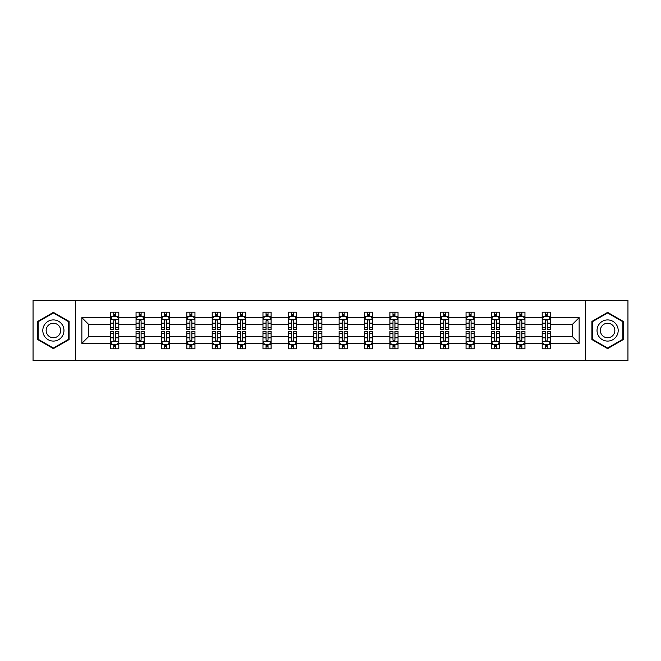 <?xml version="1.0" encoding="UTF-8"?>
<svg xmlns="http://www.w3.org/2000/svg" width="661" height="661" viewBox="0 0 661 661"><rect width="100%" height="100%" fill="white"/><g stroke="black" fill="none" stroke-linecap="round" stroke-linejoin="round"><path stroke-width="0.99" d="M585.398 300.4L33.05 300.4L33.05 360.6L627.95 360.6L627.95 300.4L585.398 300.4L585.398 360.6M550.332 343.356L550.332 336.523L572.302 336.523L579.135 343.356L550.332 343.356L550.332 348.81L547.242 348.81L547.242 344.654M75.602 360.6L75.602 300.4M542.194 343.356L524.95 343.356L524.95 336.523L542.194 336.523L542.194 348.81L550.332 348.81L550.332 344.464L548.804 344.464M524.95 343.356L524.95 348.81L521.86 348.81L521.86 344.654M516.811 343.356L499.567 343.356L499.567 336.523L516.811 336.523L516.811 348.81L524.95 348.81L524.95 344.464L523.421 344.464M499.567 343.356L499.567 348.81L496.477 348.81L496.477 344.654M491.429 343.356L474.177 343.356L474.177 336.523L491.429 336.523L491.429 348.81L499.567 348.81L499.567 344.464L498.039 344.464M474.177 343.356L474.177 348.81L471.086 348.81L471.086 344.654M466.046 343.356L448.794 343.356L448.794 336.523L466.046 336.523L466.046 348.81L474.177 348.81L474.177 344.464L472.648 344.464M448.794 343.356L448.794 348.81L445.704 348.81L445.704 344.654M440.664 343.356L423.412 343.356L423.412 336.523L440.664 336.523L440.664 348.81L448.794 348.81L448.794 344.464L447.266 344.464M423.412 343.356L423.412 348.81L420.322 348.81L420.322 344.654M415.273 343.356L398.029 343.356L398.029 336.523L415.273 336.523L415.273 348.81L423.412 348.81L423.412 344.464L421.883 344.464M398.029 343.356L398.029 348.81L394.939 348.81L394.939 344.654M389.891 343.356L372.647 343.356L372.647 336.523L389.891 336.523L389.891 348.81L398.029 348.81L398.029 344.464L396.501 344.464M372.647 343.356L372.647 348.81L369.549 348.81L369.549 344.654M364.508 343.356L347.256 343.356L347.256 336.523L364.508 336.523L364.508 348.81L372.647 348.81L372.647 344.464L371.118 344.464M347.256 343.356L347.256 348.81L344.166 348.81L344.166 344.654M339.126 343.356L321.874 343.356L321.874 336.523L339.126 336.523L339.126 348.81L347.256 348.81L347.256 344.464L345.728 344.464M321.874 343.356L321.874 348.81L318.784 348.81L318.784 344.654M313.744 343.356L296.492 343.356L296.492 336.523L313.744 336.523L313.744 348.81L321.874 348.81L321.874 344.464L320.345 344.464M296.492 343.356L296.492 348.81L293.401 348.81L293.401 344.654M288.353 343.356L271.109 343.356L271.109 336.523L288.353 336.523L288.353 348.81L296.492 348.81L296.492 344.464L294.963 344.464M271.109 343.356L271.109 348.81L268.019 348.81L268.019 344.654M262.971 343.356L245.727 343.356L245.727 336.523L262.971 336.523L262.971 348.81L271.109 348.81L271.109 344.464L269.581 344.464M245.727 343.356L245.727 348.81L242.628 348.81L242.628 344.654M237.588 343.356L220.336 343.356L220.336 336.523L237.588 336.523L237.588 348.81L245.727 348.81L245.727 344.464L244.19 344.464M220.336 343.356L220.336 348.81L217.246 348.81L217.246 344.654M212.206 343.356L194.954 343.356L194.954 336.523L212.206 336.523L212.206 348.81L220.336 348.81L220.336 344.464L218.808 344.464M194.954 343.356L194.954 348.81L191.864 348.81L191.864 344.654M186.823 343.356L169.571 343.356L169.571 336.523L186.823 336.523L186.823 348.81L194.954 348.81L194.954 344.464L193.425 344.464M169.571 343.356L169.571 348.81L166.481 348.81L166.481 344.654M161.433 343.356L144.189 343.356L144.189 336.523L161.433 336.523L161.433 348.81L169.571 348.81L169.571 344.464L168.043 344.464M144.189 343.356L144.189 348.81L141.099 348.81L141.099 344.654M136.05 343.356L118.806 343.356L118.806 336.523L136.05 336.523L136.05 348.81L144.189 348.81L144.189 344.464L142.66 344.464M118.806 343.356L118.806 348.81L115.708 348.81L115.708 344.654M110.668 343.356L81.865 343.356L81.865 317.644L110.668 317.644L110.668 324.477L88.698 324.477L88.698 336.523L110.668 336.523L110.668 348.81L118.806 348.81L118.806 344.464L117.27 344.464M112.196 316.536L110.668 316.536L110.668 312.19L110.668 317.644M113.758 316.346L113.758 312.19L110.668 312.19L118.806 312.19L118.806 317.644L136.05 317.644L136.05 312.19L144.189 312.19L144.189 317.644L161.433 317.644L161.433 312.19L169.571 312.19L169.571 317.644L186.823 317.644L186.823 312.19L194.954 312.19L194.954 317.644L212.206 317.644L212.206 312.19L220.336 312.19L220.336 317.644L237.588 317.644L237.588 312.19L245.727 312.19L245.727 317.644L262.971 317.644L262.971 312.19L271.109 312.19L271.109 317.644L288.353 317.644L288.353 312.19L296.492 312.19L296.492 317.644L313.744 317.644L313.744 312.19L321.874 312.19L321.874 317.644L339.126 317.644L339.126 312.19L347.256 312.19L347.256 317.644L364.508 317.644L364.508 312.19L372.647 312.19L372.647 317.644L389.891 317.644L389.891 312.19L398.029 312.19L398.029 317.644L415.273 317.644L415.273 312.19L423.412 312.19L423.412 317.644L440.664 317.644L440.664 312.19L448.794 312.19L448.794 317.644L466.046 317.644L466.046 312.19L474.177 312.19L474.177 317.644L491.429 317.644L491.429 312.19L499.567 312.19L499.567 317.644L516.811 317.644L516.811 312.19L524.95 312.19L524.95 317.644L542.194 317.644L542.194 312.19L550.332 312.19L550.332 317.644L579.135 317.644L579.135 343.356M542.194 317.644L542.194 324.477L524.95 324.477L524.95 317.644M516.811 317.644L516.811 324.477L499.567 324.477L499.567 317.644M491.429 317.644L491.429 324.477L474.177 324.477L474.177 317.644M466.046 317.644L466.046 324.477L448.794 324.477L448.794 317.644M440.664 317.644L440.664 324.477L423.412 324.477L423.412 317.644M415.273 317.644L415.273 324.477L398.029 324.477L398.029 317.644M389.891 317.644L389.891 324.477L372.647 324.477L372.647 317.644M364.508 317.644L364.508 324.477L347.256 324.477L347.256 317.644M339.126 317.644L339.126 324.477L321.874 324.477L321.874 317.644M313.744 317.644L313.744 324.477L296.492 324.477L296.492 317.644M288.353 317.644L288.353 324.477L271.109 324.477L271.109 317.644M262.971 317.644L262.971 324.477L245.727 324.477L245.727 317.644M237.588 317.644L237.588 324.477L220.336 324.477L220.336 317.644M212.206 317.644L212.206 324.477L194.954 324.477L194.954 317.644M186.823 317.644L186.823 324.477L169.571 324.477L169.571 317.644M161.433 317.644L161.433 324.477L144.189 324.477L144.189 317.644M136.05 317.644L136.05 324.477L118.806 324.477L118.806 317.644M81.865 317.644L88.698 324.477M572.302 336.523L572.302 324.477L550.332 324.477L550.332 317.644M545.292 316.264L547.242 316.264M519.901 316.264L521.86 316.264M494.519 316.264L496.477 316.264M469.136 316.264L471.086 316.264M443.754 316.264L445.704 316.264M418.372 316.264L420.322 316.264M392.981 316.264L394.939 316.264M367.599 316.264L369.549 316.264M342.216 316.264L344.166 316.264M316.834 316.264L318.784 316.264M291.451 316.264L293.401 316.264M266.061 316.264L268.019 316.264M240.678 316.264L242.628 316.264M215.296 316.264L217.246 316.264M189.914 316.264L191.864 316.264M164.523 316.264L166.481 316.264M139.141 316.264L141.099 316.264M113.758 316.264L115.708 316.264M113.758 344.736L115.708 344.736M139.141 344.736L141.099 344.736M164.523 344.736L166.481 344.736M189.914 344.736L191.864 344.736M215.296 344.736L217.246 344.736M240.678 344.736L242.628 344.736M266.061 344.736L268.019 344.736M291.451 344.736L293.401 344.736M316.834 344.736L318.784 344.736M342.216 344.736L344.166 344.736M367.599 344.736L369.549 344.736M392.981 344.736L394.939 344.736M418.372 344.736L420.322 344.736M443.754 344.736L445.704 344.736M469.136 344.736L471.086 344.736M494.519 344.736L496.477 344.736M519.901 344.736L521.86 344.736M545.292 344.736L547.242 344.736M88.698 336.523L81.865 343.356M579.135 317.644L572.302 324.477M69.091 321.436L53.392 312.372L37.685 321.436L37.685 339.564L53.392 348.628L69.091 339.564L69.091 321.436M591.909 321.436L591.909 339.564L607.608 348.628L623.315 339.564L623.315 321.436L607.608 312.372L591.909 321.436M115.708 314.305L113.758 314.305M110.668 327.484L110.668 329.525L113.758 329.525L113.758 327.484L110.668 327.484L110.668 324.477M118.806 324.477L118.806 329.525L115.708 329.525L115.708 320.816C115.064 319.56 114.411 319.56 113.758 320.816L113.758 327.484M117.27 316.536L118.806 316.536L118.806 312.19L115.708 312.19L115.708 316.346M118.806 319.602L117.179 316.346L112.296 316.346L110.668 319.602M113.758 346.695L115.708 346.695M118.806 333.516L118.806 331.475L115.708 331.475L115.708 333.516L118.806 333.516L118.806 336.523M110.668 336.523L110.668 331.475L113.758 331.475L113.758 340.184C114.411 341.44 115.055 341.44 115.708 340.184L115.708 333.516M112.196 344.464L110.668 344.464L110.668 348.81L113.758 348.81L113.758 344.654M110.668 341.398L112.296 344.654L117.179 344.654L118.806 341.398M141.099 314.305L139.141 314.305M137.579 316.536L136.05 316.536L136.05 312.19L139.141 312.19L139.141 316.346M136.05 327.484L136.05 329.525L139.141 329.525L139.141 327.484L136.05 327.484L136.05 324.477M144.189 324.477L144.189 329.525L141.099 329.525L141.099 320.816C140.446 319.56 139.793 319.56 139.141 320.816L139.141 327.484M142.66 316.536L144.189 316.536L144.189 312.19L141.099 312.19L141.099 316.346M144.189 319.602L142.561 316.346L137.678 316.346L136.05 319.602M166.481 314.305L164.523 314.305M162.961 316.536L161.433 316.536L161.433 312.19L164.523 312.19L164.523 316.346M161.433 327.484L161.433 329.525L164.523 329.525L164.523 327.484L161.433 327.484L161.433 324.477M169.571 324.477L169.571 329.525L166.481 329.525L166.481 320.816C165.828 319.56 165.176 319.56 164.523 320.816L164.523 327.484M168.043 316.536L169.571 316.536L169.571 312.19L166.481 312.19L166.481 316.346M169.571 319.602L167.944 316.346L163.06 316.346L161.433 319.602M139.141 346.695L141.099 346.695M144.189 333.516L144.189 331.475L141.099 331.475L141.099 333.516L144.189 333.516L144.189 336.523M136.05 336.523L136.05 331.475L139.141 331.475L139.141 340.184C139.793 341.44 140.446 341.44 141.099 340.184L141.099 333.516M137.579 344.464L136.05 344.464L136.05 348.81L139.141 348.81L139.141 344.654M136.05 341.398L137.678 344.654L142.561 344.654L144.189 341.398M164.523 346.695L166.481 346.695M169.571 333.516L169.571 331.475L166.481 331.475L166.481 333.516L169.571 333.516L169.571 336.523M161.433 336.523L161.433 331.475L164.523 331.475L164.523 340.184C165.176 341.44 165.828 341.44 166.481 340.184L166.481 333.516M162.961 344.464L161.433 344.464L161.433 348.81L164.523 348.81L164.523 344.654M161.433 341.398L163.06 344.654L167.944 344.654L169.571 341.398M44.229 325.212A10.576 10.576 0 0 0 48.104 339.663A10.576 10.576 0 0 0 62.547 335.788A10.576 10.576 0 0 0 58.68 321.337A10.576 10.576 0 0 0 44.229 325.212M47.121 326.881A7.238 7.238 0 0 0 49.773 336.771A7.238 7.238 0 0 0 59.664 334.119A7.238 7.238 0 0 0 57.011 324.229A7.238 7.238 0 0 0 47.121 326.881M68.604 321.717L68.604 339.283L53.392 348.066L38.173 339.283L38.173 321.717L53.392 312.934L68.604 321.717M598.453 325.212A10.576 10.576 0 0 0 602.32 339.663A10.576 10.576 0 0 0 616.771 335.788A10.576 10.576 0 0 0 612.896 321.337A10.576 10.576 0 0 0 598.453 325.212M601.336 326.881A7.238 7.238 0 0 0 603.989 336.771A7.238 7.238 0 0 0 613.879 334.119A7.238 7.238 0 0 0 611.227 324.229A7.238 7.238 0 0 0 601.336 326.881M622.827 321.717L622.827 339.283L607.608 348.066L592.396 339.283L592.396 321.717L607.608 312.934L622.827 321.717M191.864 314.305L189.914 314.305M188.352 316.536L186.823 316.536L186.823 312.19L189.914 312.19L189.914 316.346M186.823 327.484L186.823 329.525L189.914 329.525L189.914 327.484L186.823 327.484L186.823 324.477M194.954 324.477L194.954 329.525L191.864 329.525L191.864 320.816C191.211 319.56 190.566 319.56 189.914 320.816L189.914 327.484M193.425 316.536L194.954 316.536L194.954 312.19L191.864 312.19L191.864 316.346M194.954 319.602L193.326 316.346L188.443 316.346L186.823 319.602M189.914 346.695L191.864 346.695M194.954 333.516L194.954 331.475L191.864 331.475L191.864 333.516L194.954 333.516L194.954 336.523M186.823 336.523L186.823 331.475L189.914 331.475L189.914 340.184C190.558 341.44 191.211 341.44 191.864 340.184L191.864 333.516M188.352 344.464L186.823 344.464L186.823 348.81L189.914 348.81L189.914 344.654M186.823 341.398L188.443 344.654L193.326 344.654L194.954 341.398M217.246 314.305L215.296 314.305M213.734 316.536L212.206 316.536L212.206 312.19L215.296 312.19L215.296 316.346M212.206 327.484L212.206 329.525L215.296 329.525L215.296 327.484L212.206 327.484L212.206 324.477M220.336 324.477L220.336 329.525L217.246 329.525L217.246 320.816C216.601 319.56 215.949 319.56 215.296 320.816L215.296 327.484M218.808 316.536L220.336 316.536L220.336 312.19L217.246 312.19L217.246 316.346M220.336 319.602L218.708 316.346L213.834 316.346L212.206 319.602M215.296 346.695L217.246 346.695M220.336 333.516L220.336 331.475L217.246 331.475L217.246 333.516L220.336 333.516L220.336 336.523M212.206 336.523L212.206 331.475L215.296 331.475L215.296 340.184C215.949 341.44 216.593 341.44 217.246 340.184L217.246 333.516M213.734 344.464L212.206 344.464L212.206 348.81L215.296 348.81L215.296 344.654M212.206 341.398L213.834 344.654L218.708 344.654L220.336 341.398M242.628 314.305L240.678 314.305M239.117 316.536L237.588 316.536L237.588 312.19L240.678 312.19L240.678 316.346M237.588 327.484L237.588 329.525L240.678 329.525L240.678 327.484L237.588 327.484L237.588 324.477M245.727 324.477L245.727 329.525L242.628 329.525L242.628 320.816C241.984 319.56 241.331 319.56 240.678 320.816L240.678 327.484M244.19 316.536L245.727 316.536L245.727 312.19L242.628 312.19L242.628 316.346M245.727 319.602L244.099 316.346L239.216 316.346L237.588 319.602M240.678 346.695L242.628 346.695M245.727 333.516L245.727 331.475L242.628 331.475L242.628 333.516L245.727 333.516L245.727 336.523M237.588 336.523L237.588 331.475L240.678 331.475L240.678 340.184C241.331 341.44 241.984 341.44 242.628 340.184L242.628 333.516M239.117 344.464L237.588 344.464L237.588 348.81L240.678 348.81L240.678 344.654M237.588 341.398L239.216 344.654L244.099 344.654L245.727 341.398M268.019 314.305L266.061 314.305M264.499 316.536L262.971 316.536L262.971 312.19L266.061 312.19L266.061 316.346M262.971 327.484L262.971 329.525L266.061 329.525L266.061 327.484L262.971 327.484L262.971 324.477M271.109 324.477L271.109 329.525L268.019 329.525L268.019 320.816C267.366 319.56 266.714 319.56 266.061 320.816L266.061 327.484M269.581 316.536L271.109 316.536L271.109 312.19L268.019 312.19L268.019 316.346M271.109 319.602L269.481 316.346L264.598 316.346L262.971 319.602M266.061 346.695L268.019 346.695M271.109 333.516L271.109 331.475L268.019 331.475L268.019 333.516L271.109 333.516L271.109 336.523M262.971 336.523L262.971 331.475L266.061 331.475L266.061 340.184C266.714 341.44 267.366 341.44 268.019 340.184L268.019 333.516M264.499 344.464L262.971 344.464L262.971 348.81L266.061 348.81L266.061 344.654M262.971 341.398L264.598 344.654L269.481 344.654L271.109 341.398M293.401 314.305L291.451 314.305M289.882 316.536L288.353 316.536L288.353 312.19L291.451 312.19L291.451 316.346M288.353 327.484L288.353 329.525L291.451 329.525L291.451 327.484L288.353 327.484L288.353 324.477M296.492 324.477L296.492 329.525L293.401 329.525L293.401 320.816C292.749 319.56 292.096 319.56 291.451 320.816L291.451 327.484M294.963 316.536L296.492 316.536L296.492 312.19L293.401 312.19L293.401 316.346M296.492 319.602L294.864 316.346L289.981 316.346L288.353 319.602M291.451 346.695L293.401 346.695M296.492 333.516L296.492 331.475L293.401 331.475L293.401 333.516L296.492 333.516L296.492 336.523M288.353 336.523L288.353 331.475L291.451 331.475L291.451 340.184C292.096 341.44 292.749 341.44 293.401 340.184L293.401 333.516M289.882 344.464L288.353 344.464L288.353 348.81L291.451 348.81L291.451 344.654M288.353 341.398L289.981 344.654L294.864 344.654L296.492 341.398M318.784 314.305L316.834 314.305M315.272 316.536L313.744 316.536L313.744 312.19L316.834 312.19L316.834 316.346M313.744 327.484L313.744 329.525L316.834 329.525L316.834 327.484L313.744 327.484L313.744 324.477M321.874 324.477L321.874 329.525L318.784 329.525L318.784 320.816C318.131 319.56 317.487 319.56 316.834 320.816L316.834 327.484M320.345 316.536L321.874 316.536L321.874 312.19L318.784 312.19L318.784 316.346M321.874 319.602L320.246 316.346L315.363 316.346L313.744 319.602M316.834 346.695L318.784 346.695M321.874 333.516L321.874 331.475L318.784 331.475L318.784 333.516L321.874 333.516L321.874 336.523M313.744 336.523L313.744 331.475L316.834 331.475L316.834 340.184C317.478 341.44 318.131 341.44 318.784 340.184L318.784 333.516M315.272 344.464L313.744 344.464L313.744 348.81L316.834 348.81L316.834 344.654M313.744 341.398L315.363 344.654L320.246 344.654L321.874 341.398M344.166 314.305L342.216 314.305M340.655 316.536L339.126 316.536L339.126 312.19L342.216 312.19L342.216 316.346M339.126 327.484L339.126 329.525L342.216 329.525L342.216 327.484L339.126 327.484L339.126 324.477M347.256 324.477L347.256 329.525L344.166 329.525L344.166 320.816C343.522 319.56 342.869 319.56 342.216 320.816L342.216 327.484M345.728 316.536L347.256 316.536L347.256 312.19L344.166 312.19L344.166 316.346M347.256 319.602L345.637 316.346L340.754 316.346L339.126 319.602M342.216 346.695L344.166 346.695M347.256 333.516L347.256 331.475L344.166 331.475L344.166 333.516L347.256 333.516L347.256 336.523M339.126 336.523L339.126 331.475L342.216 331.475L342.216 340.184C342.869 341.44 343.513 341.44 344.166 340.184L344.166 333.516M340.655 344.464L339.126 344.464L339.126 348.81L342.216 348.81L342.216 344.654M339.126 341.398L340.754 344.654L345.637 344.654L347.256 341.398M369.549 314.305L367.599 314.305M366.037 316.536L364.508 316.536L364.508 312.19L367.599 312.19L367.599 316.346M364.508 327.484L364.508 329.525L367.599 329.525L367.599 327.484L364.508 327.484L364.508 324.477M372.647 324.477L372.647 329.525L369.549 329.525L369.549 320.816C368.904 319.56 368.251 319.56 367.599 320.816L367.599 327.484M371.118 316.536L372.647 316.536L372.647 312.19L369.549 312.19L369.549 316.346M372.647 319.602L371.019 316.346L366.136 316.346L364.508 319.602M367.599 346.695L369.549 346.695M372.647 333.516L372.647 331.475L369.549 331.475L369.549 333.516L372.647 333.516L372.647 336.523M364.508 336.523L364.508 331.475L367.599 331.475L367.599 340.184C368.251 341.44 368.904 341.44 369.549 340.184L369.549 333.516M366.037 344.464L364.508 344.464L364.508 348.81L367.599 348.81L367.599 344.654M364.508 341.398L366.136 344.654L371.019 344.654L372.647 341.398M394.939 314.305L392.981 314.305M391.419 316.536L389.891 316.536L389.891 312.19L392.981 312.19L392.981 316.346M389.891 327.484L389.891 329.525L392.981 329.525L392.981 327.484L389.891 327.484L389.891 324.477M398.029 324.477L398.029 329.525L394.939 329.525L394.939 320.816C394.286 319.56 393.634 319.56 392.981 320.816L392.981 327.484M396.501 316.536L398.029 316.536L398.029 312.19L394.939 312.19L394.939 316.346M398.029 319.602L396.402 316.346L391.519 316.346L389.891 319.602M392.981 346.695L394.939 346.695M398.029 333.516L398.029 331.475L394.939 331.475L394.939 333.516L398.029 333.516L398.029 336.523M389.891 336.523L389.891 331.475L392.981 331.475L392.981 340.184C393.634 341.44 394.286 341.44 394.939 340.184L394.939 333.516M391.419 344.464L389.891 344.464L389.891 348.81L392.981 348.81L392.981 344.654M389.891 341.398L391.519 344.654L396.402 344.654L398.029 341.398M420.322 314.305L418.372 314.305M416.81 316.536L415.273 316.536L415.273 312.19L418.372 312.19L418.372 316.346M415.273 327.484L415.273 329.525L418.372 329.525L418.372 327.484L415.273 327.484L415.273 324.477M423.412 324.477L423.412 329.525L420.322 329.525L420.322 320.816C419.669 319.56 419.016 319.56 418.372 320.816L418.372 327.484M421.883 316.536L423.412 316.536L423.412 312.19L420.322 312.19L420.322 316.346M423.412 319.602L421.784 316.346L416.901 316.346L415.273 319.602M418.372 346.695L420.322 346.695M423.412 333.516L423.412 331.475L420.322 331.475L420.322 333.516L423.412 333.516L423.412 336.523M415.273 336.523L415.273 331.475L418.372 331.475L418.372 340.184C419.016 341.44 419.669 341.44 420.322 340.184L420.322 333.516M416.81 344.464L415.273 344.464L415.273 348.81L418.372 348.81L418.372 344.654M415.273 341.398L416.901 344.654L421.784 344.654L423.412 341.398M445.704 314.305L443.754 314.305M442.192 316.536L440.664 316.536L440.664 312.19L443.754 312.19L443.754 316.346M440.664 327.484L440.664 329.525L443.754 329.525L443.754 327.484L440.664 327.484L440.664 324.477M448.794 324.477L448.794 329.525L445.704 329.525L445.704 320.816C445.051 319.56 444.407 319.56 443.754 320.816L443.754 327.484M447.266 316.536L448.794 316.536L448.794 312.19L445.704 312.19L445.704 316.346M448.794 319.602L447.167 316.346L442.292 316.346L440.664 319.602M443.754 346.695L445.704 346.695M448.794 333.516L448.794 331.475L445.704 331.475L445.704 333.516L448.794 333.516L448.794 336.523M440.664 336.523L440.664 331.475L443.754 331.475L443.754 340.184C444.399 341.44 445.051 341.44 445.704 340.184L445.704 333.516M442.192 344.464L440.664 344.464L440.664 348.81L443.754 348.81L443.754 344.654M440.664 341.398L442.292 344.654L447.167 344.654L448.794 341.398M471.086 314.305L469.136 314.305M467.575 316.536L466.046 316.536L466.046 312.19L469.136 312.19L469.136 316.346M466.046 327.484L466.046 329.525L469.136 329.525L469.136 327.484L466.046 327.484L466.046 324.477M474.177 324.477L474.177 329.525L471.086 329.525L471.086 320.816C470.442 319.56 469.789 319.56 469.136 320.816L469.136 327.484M472.648 316.536L474.177 316.536L474.177 312.19L471.086 312.19L471.086 316.346M474.177 319.602L472.557 316.346L467.674 316.346L466.046 319.602M469.136 346.695L471.086 346.695M474.177 333.516L474.177 331.475L471.086 331.475L471.086 333.516L474.177 333.516L474.177 336.523M466.046 336.523L466.046 331.475L469.136 331.475L469.136 340.184C469.789 341.44 470.434 341.44 471.086 340.184L471.086 333.516M467.575 344.464L466.046 344.464L466.046 348.81L469.136 348.81L469.136 344.654M466.046 341.398L467.674 344.654L472.557 344.654L474.177 341.398M496.477 314.305L494.519 314.305M492.957 316.536L491.429 316.536L491.429 312.19L494.519 312.19L494.519 316.346M491.429 327.484L491.429 329.525L494.519 329.525L494.519 327.484L491.429 327.484L491.429 324.477M499.567 324.477L499.567 329.525L496.477 329.525L496.477 320.816C495.824 319.56 495.172 319.56 494.519 320.816L494.519 327.484M498.039 316.536L499.567 316.536L499.567 312.19L496.477 312.19L496.477 316.346M499.567 319.602L497.94 316.346L493.056 316.346L491.429 319.602M494.519 346.695L496.477 346.695M499.567 333.516L499.567 331.475L496.477 331.475L496.477 333.516L499.567 333.516L499.567 336.523M491.429 336.523L491.429 331.475L494.519 331.475L494.519 340.184C495.172 341.44 495.824 341.44 496.477 340.184L496.477 333.516M492.957 344.464L491.429 344.464L491.429 348.81L494.519 348.81L494.519 344.654M491.429 341.398L493.056 344.654L497.94 344.654L499.567 341.398M521.86 314.305L519.901 314.305M518.34 316.536L516.811 316.536L516.811 312.19L519.901 312.19L519.901 316.346M516.811 327.484L516.811 329.525L519.901 329.525L519.901 327.484L516.811 327.484L516.811 324.477M524.95 324.477L524.95 329.525L521.86 329.525L521.86 320.816C521.207 319.56 520.554 319.56 519.901 320.816L519.901 327.484M523.421 316.536L524.95 316.536L524.95 312.19L521.86 312.19L521.86 316.346M524.95 319.602L523.322 316.346L518.439 316.346L516.811 319.602M519.901 346.695L521.86 346.695M524.95 333.516L524.95 331.475L521.86 331.475L521.86 333.516L524.95 333.516L524.95 336.523M516.811 336.523L516.811 331.475L519.901 331.475L519.901 340.184C520.554 341.44 521.207 341.44 521.86 340.184L521.86 333.516M518.34 344.464L516.811 344.464L516.811 348.81L519.901 348.81L519.901 344.654M516.811 341.398L518.439 344.654L523.322 344.654L524.95 341.398M547.242 314.305L545.292 314.305M543.73 316.536L542.194 316.536L542.194 312.19L545.292 312.19L545.292 316.346M542.194 327.484L542.194 329.525L545.292 329.525L545.292 327.484L542.194 327.484L542.194 324.477M550.332 324.477L550.332 329.525L547.242 329.525L547.242 320.816C546.589 319.56 545.945 319.56 545.292 320.816L545.292 327.484M548.804 316.536L550.332 316.536L550.332 312.19L547.242 312.19L547.242 316.346M550.332 319.602L548.704 316.346L543.821 316.346L542.194 319.602M545.292 346.695L547.242 346.695M550.332 333.516L550.332 331.475L547.242 331.475L547.242 333.516L550.332 333.516L550.332 336.523M542.194 336.523L542.194 331.475L545.292 331.475L545.292 340.184C545.936 341.44 546.589 341.44 547.242 340.184L547.242 333.516M543.73 344.464L542.194 344.464L542.194 348.81L545.292 348.81L545.292 344.654M542.194 341.398L543.821 344.654L548.704 344.654L550.332 341.398M118.765 319.519L110.709 319.519M118.806 327.484L115.708 327.484M113.758 323.122L110.668 323.122M118.806 323.122L115.708 323.122M115.708 315.347L113.758 315.347M110.709 341.481L118.765 341.481M110.668 333.516L113.758 333.516M115.708 337.878L118.806 337.878M110.668 337.878L113.758 337.878M113.758 345.653L115.708 345.653M144.148 319.519L136.092 319.519M144.189 327.484L141.099 327.484M139.141 323.122L136.05 323.122M144.189 323.122L141.099 323.122M141.099 315.347L139.141 315.347M169.53 319.519L161.474 319.519M169.571 327.484L166.481 327.484M164.523 323.122L161.433 323.122M169.571 323.122L166.481 323.122M166.481 315.347L164.523 315.347M136.092 341.481L144.148 341.481M136.05 333.516L139.141 333.516M141.099 337.878L144.189 337.878M136.05 337.878L139.141 337.878M139.141 345.653L141.099 345.653M161.474 341.481L169.53 341.481M161.433 333.516L164.523 333.516M166.481 337.878L169.571 337.878M161.433 337.878L164.523 337.878M164.523 345.653L166.481 345.653M194.912 319.519L186.856 319.519M194.954 327.484L191.864 327.484M189.914 323.122L186.823 323.122M194.954 323.122L191.864 323.122M191.864 315.347L189.914 315.347M186.856 341.481L194.912 341.481M186.823 333.516L189.914 333.516M191.864 337.878L194.954 337.878M186.823 337.878L189.914 337.878M189.914 345.653L191.864 345.653M220.295 319.519L212.247 319.519M220.336 327.484L217.246 327.484M215.296 323.122L212.206 323.122M220.336 323.122L217.246 323.122M217.246 315.347L215.296 315.347M212.247 341.481L220.295 341.481M212.206 333.516L215.296 333.516M217.246 337.878L220.336 337.878M212.206 337.878L215.296 337.878M215.296 345.653L217.246 345.653M245.685 319.519L237.63 319.519M245.727 327.484L242.628 327.484M240.678 323.122L237.588 323.122M245.727 323.122L242.628 323.122M242.628 315.347L240.678 315.347M237.63 341.481L245.685 341.481M237.588 333.516L240.678 333.516M242.628 337.878L245.727 337.878M237.588 337.878L240.678 337.878M240.678 345.653L242.628 345.653M271.068 319.519L263.012 319.519M271.109 327.484L268.019 327.484M266.061 323.122L262.971 323.122M271.109 323.122L268.019 323.122M268.019 315.347L266.061 315.347M263.012 341.481L271.068 341.481M262.971 333.516L266.061 333.516M268.019 337.878L271.109 337.878M262.971 337.878L266.061 337.878M266.061 345.653L268.019 345.653M296.45 319.519L288.394 319.519M296.492 327.484L293.401 327.484M291.451 323.122L288.353 323.122M296.492 323.122L293.401 323.122M293.401 315.347L291.451 315.347M288.394 341.481L296.45 341.481M288.353 333.516L291.451 333.516M293.401 337.878L296.492 337.878M288.353 337.878L291.451 337.878M291.451 345.653L293.401 345.653M321.833 319.519L313.777 319.519M321.874 327.484L318.784 327.484M316.834 323.122L313.744 323.122M321.874 323.122L318.784 323.122M318.784 315.347L316.834 315.347M313.777 341.481L321.833 341.481M313.744 333.516L316.834 333.516M318.784 337.878L321.874 337.878M313.744 337.878L316.834 337.878M316.834 345.653L318.784 345.653M347.223 319.519L339.167 319.519M347.256 327.484L344.166 327.484M342.216 323.122L339.126 323.122M347.256 323.122L344.166 323.122M344.166 315.347L342.216 315.347M339.167 341.481L347.223 341.481M339.126 333.516L342.216 333.516M344.166 337.878L347.256 337.878M339.126 337.878L342.216 337.878M342.216 345.653L344.166 345.653M372.606 319.519L364.55 319.519M372.647 327.484L369.549 327.484M367.599 323.122L364.508 323.122M372.647 323.122L369.549 323.122M369.549 315.347L367.599 315.347M364.55 341.481L372.606 341.481M364.508 333.516L367.599 333.516M369.549 337.878L372.647 337.878M364.508 337.878L367.599 337.878M367.599 345.653L369.549 345.653M397.988 319.519L389.932 319.519M398.029 327.484L394.939 327.484M392.981 323.122L389.891 323.122M398.029 323.122L394.939 323.122M394.939 315.347L392.981 315.347M389.932 341.481L397.988 341.481M389.891 333.516L392.981 333.516M394.939 337.878L398.029 337.878M389.891 337.878L392.981 337.878M392.981 345.653L394.939 345.653M423.37 319.519L415.315 319.519M423.412 327.484L420.322 327.484M418.372 323.122L415.273 323.122M423.412 323.122L420.322 323.122M420.322 315.347L418.372 315.347M415.315 341.481L423.37 341.481M415.273 333.516L418.372 333.516M420.322 337.878L423.412 337.878M415.273 337.878L418.372 337.878M418.372 345.653L420.322 345.653M448.753 319.519L440.705 319.519M448.794 327.484L445.704 327.484M443.754 323.122L440.664 323.122M448.794 323.122L445.704 323.122M445.704 315.347L443.754 315.347M440.705 341.481L448.753 341.481M440.664 333.516L443.754 333.516M445.704 337.878L448.794 337.878M440.664 337.878L443.754 337.878M443.754 345.653L445.704 345.653M474.144 319.519L466.088 319.519M474.177 327.484L471.086 327.484M469.136 323.122L466.046 323.122M474.177 323.122L471.086 323.122M471.086 315.347L469.136 315.347M466.088 341.481L474.144 341.481M466.046 333.516L469.136 333.516M471.086 337.878L474.177 337.878M466.046 337.878L469.136 337.878M469.136 345.653L471.086 345.653M499.526 319.519L491.47 319.519M499.567 327.484L496.477 327.484M494.519 323.122L491.429 323.122M499.567 323.122L496.477 323.122M496.477 315.347L494.519 315.347M491.47 341.481L499.526 341.481M491.429 333.516L494.519 333.516M496.477 337.878L499.567 337.878M491.429 337.878L494.519 337.878M494.519 345.653L496.477 345.653M524.908 319.519L516.852 319.519M524.95 327.484L521.86 327.484M519.901 323.122L516.811 323.122M524.95 323.122L521.86 323.122M521.86 315.347L519.901 315.347M516.852 341.481L524.908 341.481M516.811 333.516L519.901 333.516M521.86 337.878L524.95 337.878M516.811 337.878L519.901 337.878M519.901 345.653L521.86 345.653M550.291 319.519L542.235 319.519M550.332 327.484L547.242 327.484M545.292 323.122L542.194 323.122M550.332 323.122L547.242 323.122M547.242 315.347L545.292 315.347M542.235 341.481L550.291 341.481M542.194 333.516L545.292 333.516M547.242 337.878L550.332 337.878M542.194 337.878L545.292 337.878M545.292 345.653L547.242 345.653"/></g></svg>
